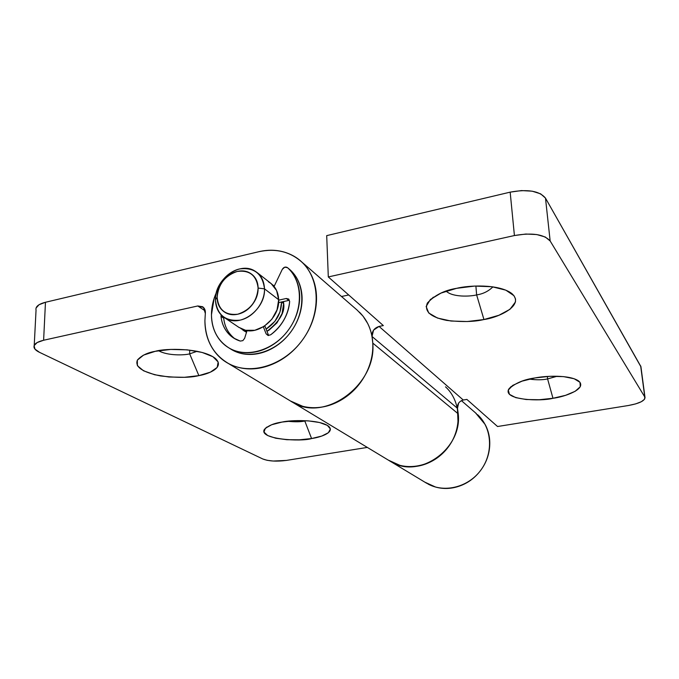 <?xml version="1.0" encoding="UTF-8"?>
<svg xmlns="http://www.w3.org/2000/svg" width="679" height="679" viewBox="0 0 679 679"><rect width="100%" height="100%" fill="white"/><g stroke="black" fill="none" stroke-linecap="round" stroke-linejoin="round"><path stroke-width="1.02" d="M282.065 422.066C290.612 419.936 319.427 419.266 328.585 426.234C335.494 432.421 320.14 437.378 311.576 438.541L304.812 421.022L306.339 420.734L304.812 421.022C300.755 421.931 295 422.015 287.54 421.277C295 422.015 300.755 421.931 304.812 421.022L311.576 438.541L299.363 439.814L286.818 439.703L275.725 438.218L267.696 435.553L263.995 432.073L265.336 428.271L271.651 424.748L282.065 422.066L294.932 420.691L308.156 420.853L319.563 422.516L327.354 425.385L330.393 428.975L328.373 432.727L321.744 436.071L311.576 438.541C301.756 441.978 258.427 439.389 264.343 429.484C268.273 425.614 274.18 423.136 282.065 422.066M155.313 351.306C165.039 348.208 201.544 347.741 215.192 358.283C225.445 367.322 208.776 374.036 198.871 375.623L189.67 353.861L197.131 351.281L189.67 353.861L189.687 350.109L189.67 353.861C184.51 355.295 167.577 355.906 158.547 350.695C167.577 355.906 184.51 355.295 189.67 353.861L198.871 375.623L184.391 377.303L168.927 376.998L154.625 374.74L143.541 370.793L137.396 365.701L137.319 360.184L143.566 355.109L155.313 351.306L170.726 349.439L187.243 349.846L202.113 352.435L212.943 356.73L218.154 362.009L217.178 367.424L210.363 372.177L198.871 375.623C190.468 377.787 177.72 377.897 160.617 375.954C142.42 372.219 134.688 366.915 137.404 360.057C141.478 355.533 147.453 352.613 155.313 351.306M258.58 251.765C275.318 248.09 289.636 251.442 301.552 261.831C320.327 278.831 321.311 313.919 302.766 339.576C284.425 365.378 250.831 375.793 228.636 363.588C213.257 354.548 205.347 340.23 204.914 320.615L205.33 313.401C205.584 310.405 204.668 308.181 202.58 306.713L197.784 305.966L43.617 340.247L45.468 302.274L258.58 251.765C269.648 249.134 279.986 249.889 289.602 254.031C299.218 258.207 306.458 265.209 311.296 275.029C316.117 284.908 317.602 295.976 315.752 308.258C313.842 320.547 308.869 331.853 300.814 342.174C292.725 352.469 283.016 359.921 271.693 364.538C260.388 369.104 249.482 370.106 238.983 367.534C228.526 364.937 220.225 359.352 214.08 350.78C207.961 342.208 204.905 332.15 204.914 320.615L205.33 313.401L203.479 307.434L197.784 305.966L43.617 340.247L37.124 342.564L34.103 345.687L34.969 349.125L39.501 352.333L262.849 459.004L267.161 460.311L273.136 461.033L286.402 460.413L367.322 447.419L286.402 460.413C276.582 461.695 268.731 461.219 262.849 459.004L39.501 352.333C36.445 350.865 34.637 349.261 34.086 347.538C33.407 344.38 36.59 341.953 43.617 340.247L45.468 302.274L258.58 251.765M292.641 402.282C324.562 422.711 376.777 384.908 372.771 343.09C371.956 330.52 367.5 320.208 359.412 312.136M283.669 303.564C285.104 312.298 279.536 321.549 266.983 331.31L269.215 330.002L276.973 322.873L282.057 313.571L283.669 303.564L283.542 301.552L283.669 303.564L281.607 301.977L283.669 303.564M246.494 332.303L243.43 330.367L246.494 332.311M445.517 386.835C460.761 400.627 462.543 427.32 448.921 446.128C435.46 465.064 409.573 471.981 391.579 462.026M427.821 483.923C444.728 493.285 468.799 487.072 481.182 469.656C493.718 452.341 491.859 427.592 477.532 414.64M205.262 310.923L197.784 305.966L205.262 310.923M475.512 412.866L485.12 424.443C488.973 431.649 490.433 439.542 489.508 448.115C488.557 456.704 485.332 464.461 479.858 471.413C474.358 478.339 467.559 483.227 459.479 486.079C451.391 488.897 443.438 489.228 435.612 487.064L424.808 482.141M36.038 308.071L39.034 304.727L45.468 302.274C38.508 304.073 35.359 306.67 36.021 310.057M290.51 401.017L302.775 406.314C309.132 407.935 315.752 408.138 322.644 406.933C329.544 405.702 336.164 403.131 342.505 399.21C348.836 395.271 354.379 390.298 359.123 384.272C363.859 378.228 367.415 371.634 369.783 364.487C372.143 357.332 373.136 350.203 372.771 343.09C372.398 335.986 370.709 329.468 367.721 323.535L363.053 316.176L357.12 310.057M457.374 407.629L458.062 422.805C456.95 432.073 453.428 440.484 447.478 448.038C441.511 455.575 434.17 460.914 425.47 464.063C416.77 467.186 408.24 467.61 399.889 465.344L388.371 460.133M547.597 378.924L547.342 376.455L547.597 378.924L557.196 376.234L547.597 378.924L552.969 398.276L547.597 378.924C542.648 380.011 536.546 380.07 529.281 379.111C536.546 380.07 542.648 380.011 547.597 378.924M535.128 377.923C545.025 375.835 569.868 374.57 578.771 381.097C587.691 388.991 563.909 397.045 552.969 398.276L539.202 399.736L526.191 399.515L515.751 397.639L509.445 394.338L508.299 390.06L512.679 385.417L522.083 381.14L535.128 377.923L549.744 376.319L563.494 376.616L574.128 378.738L579.985 382.311L580.29 386.724L575.172 391.291L565.565 395.331L552.969 398.276C541.307 401.586 502.468 400.237 508.775 389.075C515.157 383.134 523.942 379.425 535.128 377.923M476.633 294.907L475.886 286.029L476.633 294.907C483.032 293.948 488.456 291.274 492.903 286.861C488.456 291.274 483.032 293.948 476.633 294.907L483.949 319.529L476.633 294.907C470.14 296.587 452.596 297.351 446.154 291.138C452.596 297.351 470.14 296.587 476.633 294.907M456.594 288.329C468.4 285.333 498.488 283.686 511.669 293.421C525.784 305.626 497.376 317.874 483.949 319.529L467.203 321.532L450.983 321.023L437.505 318.061L428.746 313.002L426.14 306.501L430.359 299.498L441.011 293.082L456.594 288.329L474.596 286.08L491.978 286.733L505.838 290.162L513.986 295.721L515.539 299.015L515.463 301.968L509.954 309.318L498.904 315.277L483.949 319.529C474.426 321.854 462 322.143 446.68 320.403C430.469 317.152 424.036 311.355 427.38 303.021C434.696 295.178 444.431 290.281 456.594 288.329M391.8 462.144C419.758 479.077 462.416 448.598 458.249 413.859L372.771 343.09C376.718 384.467 325.504 422.219 293.43 402.715M290.171 400.814C296.647 405.1 304.09 407.392 312.51 407.68C322.831 408.003 332.829 405.176 342.505 399.21C352.172 393.2 359.785 385.061 365.336 374.791C370.853 364.513 373.331 353.946 372.771 343.09L372.016 336.487L373.535 330.138L379.069 326.429L463.273 400.024C459.097 401.297 457.171 404.056 457.476 408.308L372.024 336.495L372.771 343.09L458.249 413.859L457.476 408.308L372.024 336.495C371.769 331.437 374.121 328.076 379.069 326.429L383.329 325.572L328.305 276.939L326.701 235.63L510.167 192.149L514.419 235.545L328.305 276.939L383.329 325.572L379.069 326.429L463.273 400.024L466.88 399.413L497.546 426.514L628.414 405.507L635.637 403.903L641.29 401.73L644.515 399.303L644.778 396.977L550.16 240.986L545.296 237.013L536.758 234.552L525.877 234.034L514.419 235.545L328.305 276.939L326.701 235.63L510.167 192.149L521.464 190.578L532.2 191.181L540.645 193.846L545.483 198.107L640.942 366.838M341.512 296.502L348.7 294.966L341.512 296.502M640.908 366.592L545.483 198.107L550.16 240.986L644.778 396.977L640.662 365.896L645.025 397.622C644.617 400.916 639.075 403.547 628.414 405.507L497.546 426.514L466.88 399.413L463.273 400.024M388.957 460.489C394.618 464.215 401.043 466.278 408.249 466.677C417.067 467.152 425.538 464.988 433.652 460.192C441.749 455.363 448.055 448.717 452.57 440.247C457.043 431.768 458.936 422.975 458.249 413.859L457.476 408.308L458.639 403.003M514.419 235.545C532.209 232.473 544.125 234.289 550.16 240.986L545.483 198.107C539.466 190.926 527.693 188.94 510.167 192.149L514.419 235.545M231.463 349.515C248.803 360.15 275.946 352.393 290.858 331.87C305.957 311.474 305.253 283.151 289.95 269.716L287.497 267.662C302.842 281.14 303.53 309.565 288.363 330.053C273.382 350.678 246.146 358.478 228.764 347.809C217.56 340.578 211.789 329.578 211.458 314.801C211.475 307.29 213.104 299.88 216.363 292.573M216.372 292.547L214.165 298.234L211.458 314.801C211.475 322.245 213.13 328.967 216.44 334.959C219.75 340.96 224.384 345.535 230.325 348.692C236.284 351.841 242.895 353.165 250.169 352.656C257.451 352.129 264.538 349.787 271.439 345.645C278.322 341.478 284.187 335.978 289.016 329.145C293.837 322.304 297.037 314.954 298.633 307.095C300.203 299.244 299.991 291.826 298.013 284.849C296.01 277.881 292.505 272.152 287.497 267.662L284.705 267.195L282.269 269.393L274.087 286.462L282.269 269.393C283.72 267.127 285.426 266.516 287.387 267.568L289.84 269.622M289.653 301.493C288.227 315.056 281.887 326.158 270.649 334.806C276.073 330.885 280.486 325.954 283.881 320.013C287.268 314.071 289.186 307.901 289.653 301.493L288.753 299.066L286.292 298.488L278.687 300.143L286.292 298.488L288.77 300.424L278.594 302.63L288.77 300.424M268.544 335.519L266.117 333.83L263.359 326.854L266.117 333.83L267.993 335.451L270.649 334.806M264.835 325.895L268.646 335.519L264.835 325.895M247.029 330.563L244.644 338.278L247.029 330.563M221.142 314.912L221.006 316.38C221.634 322.381 223.654 327.584 227.049 331.989C230.461 336.385 234.858 339.415 240.247 341.079L233.899 338.193C226.37 333.126 222.075 325.852 221.006 316.38L223.705 318.188C224.647 326.786 228.373 333.644 234.875 338.779M240.247 341.079L242.853 340.637L244.644 338.278M223.688 317.857L223.705 318.188C224.342 324.172 226.353 329.357 229.748 333.745M289.823 269.605L289.95 269.716C294.941 274.189 298.437 279.901 300.441 286.844C302.418 293.795 302.63 301.187 301.069 309.004C299.49 316.83 296.307 324.155 291.512 330.962C286.699 337.769 280.86 343.243 274.002 347.385C267.127 351.51 260.065 353.835 252.809 354.353C245.56 354.854 238.966 353.53 233.024 350.389L230.062 348.633M238.855 327.337L245.535 330.283L254.812 330.283L264.089 326.395L271.906 319.198L277.04 309.819L278.679 299.736L264.496 288.838L258.113 288.074C256.985 301.4 250.178 310.116 237.701 314.233C225.301 315.489 218.443 309.828 217.136 297.249C218.341 284.204 225.046 275.598 237.251 271.447C249.575 269.902 256.535 275.445 258.113 288.074L264.496 288.838C262.552 273.73 254.218 267.11 239.466 268.969C226.472 271.914 215.328 286.224 215.455 299.779L217.136 297.249L215.455 299.779C214.598 280.02 238.787 261.568 254.116 270.573C260.643 274.265 264.097 280.351 264.496 288.838L278.679 299.736C278.263 291.418 274.842 285.443 268.409 281.793M241.902 329.077C256.976 336.86 279.892 318.723 278.679 299.736L276.599 290.519L271.159 283.584L257.12 272.559M264.496 288.838C265.65 308.232 242.216 326.862 226.905 318.969C219.563 315.311 215.744 308.92 215.455 299.779C217 314.827 225.199 321.617 240.043 320.149C253.292 317.441 264.869 302.622 264.496 288.838M217.136 297.249C217.119 291.393 219.062 285.952 222.967 280.936C226.879 275.92 231.641 272.754 237.251 271.447C242.861 270.149 247.716 271.099 251.807 274.316C255.898 277.55 257.995 282.133 258.113 288.074C258.207 294.024 256.263 299.566 252.265 304.693C248.259 309.811 243.405 312.985 237.701 314.233C232.006 315.446 227.159 314.385 223.153 311.058C219.164 307.723 217.161 303.123 217.136 297.249M281.607 301.977C281.293 313.46 276.132 322.508 266.109 329.111L274.876 321.354L279.977 312.017L281.607 301.977M246.647 331.81L240.807 328.543M272.559 284.807L274.282 286.046M302.342 262.493L357.188 310.125M228.653 363.655L292.029 401.934M242.666 329.901L244.737 331.301M461.414 400.627L476.395 413.638M391.596 462.076L426.887 483.397M137.404 360.057L143.116 355.338M264.343 429.484L266.932 427.023M34.23 345.348L36.046 310.159M578.771 381.097L577.744 380.376M511.669 293.421L509.242 291.8M390.578 461.465L293.073 402.562M645.008 397.546L640.9 366.533M427.38 303.021L433.372 297.156M508.775 389.075L511.168 386.504M228.73 347.801L231.335 349.439M289.857 269.631L287.404 267.585M233.899 338.193L234.425 338.532M239.449 327.736L224.418 317.619"/></g></svg>
